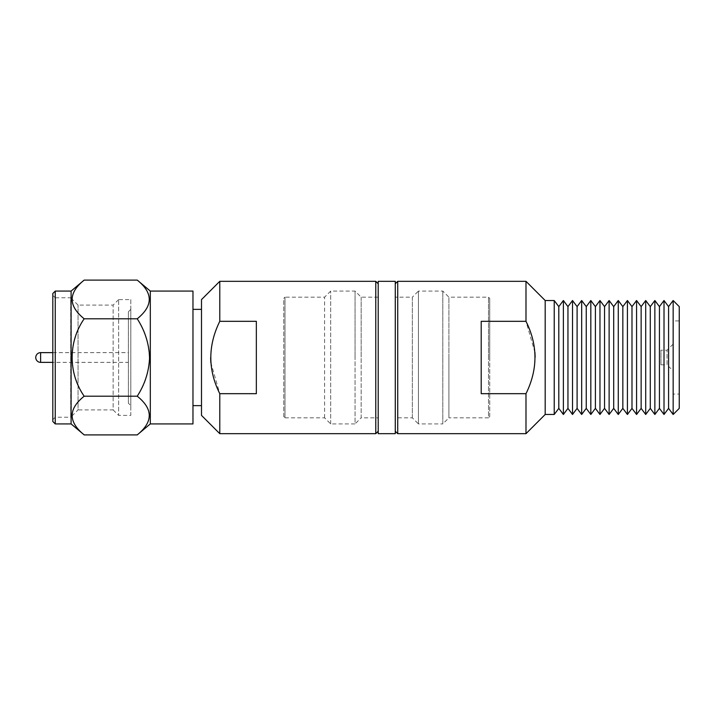 <?xml version="1.0" encoding="UTF-8"?>
<svg xmlns="http://www.w3.org/2000/svg" width="715" height="715" viewBox="0 0 715 715"><rect width="100%" height="100%" fill="white"/><g stroke="black" fill="none" stroke-linecap="round" stroke-linejoin="round"><path stroke-width="0.54" stroke-dasharray="3.58 2.68" d="M201.496 415.388L201.496 299.612M210.827 362.523L219.782 393.679L256.345 393.679L256.345 321.321L219.782 321.321L219.782 281.326M219.782 433.674L219.782 393.679M378.217 431.234L378.217 283.766L378.217 431.234M192.97 357.5L192.97 405.637L192.97 357.5M71.098 423.923L71.098 291.077M84.182 434.899C68.148 422.073 68.148 409.168 84.182 396.199C76.55 384.438 72.438 371.541 71.822 357.5C72.412 343.54 76.532 330.643 84.182 318.801C68.148 305.966 68.148 293.07 84.182 280.101M52.812 421.484L52.812 293.516M55.252 423.923L55.252 297.78L52.812 295.34L52.812 419.66L52.812 295.34M52.812 419.66L55.252 417.22L70.731 417.22L70.731 297.78L55.252 297.78L55.252 417.22L55.252 291.077M78.042 305.091L70.731 297.78L70.731 417.22L78.042 409.909L78.042 305.091L78.042 409.909L113.14 409.909L113.14 305.091L78.042 305.091M118.627 299.612L113.14 305.091L113.14 409.909L118.627 415.388L118.627 299.612L118.627 415.388L130.809 415.388L130.809 299.612L118.627 299.612M128.378 403.206L128.378 311.794L128.378 403.206L130.809 405.637L130.809 309.363L130.809 405.637M128.378 362.371L128.378 352.629L128.378 362.371L52.812 362.371M375.777 281.326L375.777 433.674M256.345 321.321L256.345 393.679L256.345 321.321M219.782 321.321C214.026 332.663 210.979 344.719 210.639 357.5M192.97 291.077L192.97 423.923M150.311 423.923L150.311 291.077M137.226 434.899C153.26 422.073 153.26 409.168 137.226 396.199C153.171 373.445 153.341 341.842 137.226 318.801C153.26 305.966 153.26 293.07 137.226 280.101M137.226 318.801L84.182 318.801M137.226 396.199L84.182 396.199M130.809 299.612L130.809 415.388M130.809 309.363L128.378 311.794M52.812 352.629L128.378 352.629M489.73 357.5L489.73 416.613L488.515 417.828L488.515 357.5L488.515 417.828L448.904 417.828L448.904 357.5L448.904 417.828L442.808 423.923L442.808 357.5L442.808 423.923L418.436 423.923L418.436 291.077L442.808 291.077L448.904 297.172L488.515 297.172L489.73 298.387L489.73 357.5M412.341 417.828L412.341 297.172L418.436 291.077L418.436 423.923L412.341 417.828L395.279 417.828L395.279 297.172L412.341 297.172L412.341 417.828M378.217 433.674L378.217 281.326M395.279 433.674L395.279 281.326M378.217 297.172L361.155 297.172L355.06 291.077L330.688 291.077L324.592 297.172L284.981 297.172L284.981 417.828L324.592 417.828L330.688 423.923L355.06 423.923L355.06 357.5L355.06 423.923L361.155 417.828L361.155 357.5L361.155 417.828L378.217 417.828M330.688 423.923L330.688 291.077L330.688 423.923M324.592 417.828L324.592 297.172L324.592 417.828M284.981 417.828L284.981 297.172L283.766 298.387L283.766 416.613L284.981 417.828M489.73 416.613L489.73 298.387M488.515 357.5L488.515 297.172L488.515 357.5M448.904 357.5L448.904 297.172L448.904 357.5M442.808 357.5L442.808 291.077L442.808 357.5M395.279 297.172L395.279 417.828M361.155 297.172L361.155 357.5L361.155 297.172M355.06 291.077L355.06 357.5L355.06 291.077M283.766 416.613L283.766 298.387M679.25 306.619L679.25 408.381M673.155 300.523L673.155 394.063L673.155 320.937L679.25 320.937L679.25 394.063L673.155 394.063M679.25 394.063L679.25 320.937M673.155 320.937L673.155 357.5L673.155 344.094L667.059 350.189L667.059 364.811L673.155 370.906L673.155 357.5L673.155 414.477M660.973 364.811L667.059 364.811L667.059 350.189L660.973 350.189L660.973 364.811L660.973 350.189M545.188 300.523L545.188 414.477M534.945 352.477L525.99 321.321L481.204 321.321L481.204 393.679L481.204 321.321L481.204 393.679L525.99 393.679C531.746 382.337 534.793 370.281 535.133 357.5M525.99 281.326L525.99 321.321M395.279 283.766L395.279 431.234L395.279 283.766M558.799 306.619L558.799 408.381M554.223 300.523L554.223 414.477M563.375 300.523L563.375 414.477M567.951 306.619L567.951 408.381M572.518 300.523L572.518 414.477M577.094 306.619L577.094 408.381M581.67 300.523L581.67 414.477M586.246 306.619L586.246 408.381M590.822 300.523L590.822 414.477M595.398 306.619L595.398 408.381M599.965 300.523L599.965 414.477M604.541 306.619L604.541 408.381M609.117 300.523L609.117 414.477M613.693 306.619L613.693 408.381M618.269 300.523L618.269 414.477M622.837 306.619L622.837 408.381M627.413 300.523L627.413 414.477M631.989 306.619L631.989 408.381M636.565 300.523L636.565 414.477M641.141 306.619L641.141 408.381M645.708 300.523L645.708 414.477M650.284 306.619L650.284 408.381M654.86 300.523L654.86 414.477M659.436 306.619L659.436 408.381M664.012 300.523L664.012 414.477M668.579 306.619L668.579 408.381M397.719 433.674L397.719 281.326M525.99 393.679L525.99 433.674M673.155 344.094L673.155 370.906M40.621 362.371L40.621 352.629"/><path stroke-width="1.07" d="M210.639 357.813L210.827 362.523M219.782 281.326L219.782 321.321L256.345 321.321L256.345 393.679L219.782 393.679L219.782 433.674L201.496 415.388L201.496 299.612L219.782 281.326L375.777 281.326L378.217 283.766M378.217 431.234L375.777 433.674L375.777 281.326M375.777 433.674L219.782 433.674M201.496 405.637L192.97 405.637M192.97 423.923L192.97 291.077L150.311 291.077L150.311 423.923L192.97 423.923M150.311 291.077L137.226 280.101C153.26 292.927 153.26 305.832 137.226 318.801C144.85 330.562 148.97 343.459 149.587 357.5C148.997 371.46 144.877 384.357 137.226 396.199C153.26 409.034 153.26 421.93 137.226 434.899L150.311 423.923M137.226 280.101L84.182 280.101L71.098 291.077L71.098 423.923L84.182 434.899L137.226 434.899M71.098 291.077L55.252 291.077L55.252 423.923L71.098 423.923M55.252 291.077L52.812 293.516L52.812 421.484L55.252 423.923M52.812 362.371L40.621 362.371A4.871 4.871 0 0 1 35.75 357.5A4.871 4.871 0 0 1 40.621 352.629L52.812 352.629M219.782 393.679C207.833 369.744 207.833 345.622 219.782 321.321M192.97 309.363L201.496 309.363M137.226 396.199L84.182 396.199C68.148 409.034 68.148 421.93 84.182 434.899M137.226 318.801L84.182 318.801C68.238 341.556 68.068 373.159 84.182 396.199M84.182 280.101C68.148 292.927 68.148 305.832 84.182 318.801M395.279 433.674L378.217 433.674L378.217 281.326L395.279 281.326L395.279 433.674M679.25 306.619L673.155 300.523L673.155 414.477L679.25 408.381L679.25 306.619M525.99 433.674L545.188 414.477L545.188 300.523L525.99 281.326L397.719 281.326L397.719 433.674L525.99 433.674L525.99 393.679L481.204 393.679L481.204 321.321L525.99 321.321L525.99 281.326M545.188 414.477L554.223 414.477L554.223 300.523L545.188 300.523M535.133 357.187L534.945 352.477M397.719 281.326L395.279 283.766M558.799 408.381L558.799 306.619L563.375 300.523L563.375 414.477L558.799 408.381L554.223 414.477M567.951 408.381L567.951 306.619L572.518 300.523L572.518 414.477L567.951 408.381L563.375 414.477M577.094 408.381L577.094 306.619L581.67 300.523L581.67 414.477L577.094 408.381L572.518 414.477M586.246 408.381L586.246 306.619L590.822 300.523L590.822 414.477L586.246 408.381L581.67 414.477M595.398 408.381L595.398 306.619L599.965 300.523L599.965 414.477L595.398 408.381L590.822 414.477M604.541 408.381L604.541 306.619L609.117 300.523L609.117 414.477L604.541 408.381L599.965 414.477M613.693 408.381L613.693 306.619L618.269 300.523L618.269 414.477L613.693 408.381L609.117 414.477M622.837 408.381L622.837 306.619L627.413 300.523L627.413 414.477L622.837 408.381L618.269 414.477M631.989 408.381L631.989 306.619L636.565 300.523L636.565 414.477L631.989 408.381L627.413 414.477M641.141 408.381L641.141 306.619L645.708 300.523L645.708 414.477L641.141 408.381L636.565 414.477M650.284 408.381L650.284 306.619L654.86 300.523L654.86 414.477L650.284 408.381L645.708 414.477M659.436 408.381L659.436 306.619L664.012 300.523L664.012 414.477L659.436 408.381L654.86 414.477M664.012 414.477L668.579 408.381L668.579 306.619L673.155 300.523M395.279 431.234L397.719 433.674M525.99 321.321C537.939 345.256 537.939 369.378 525.99 393.679M40.621 352.629L40.621 362.371M668.579 408.381L673.155 414.477M668.579 306.619L664.012 300.523M659.436 306.619L654.86 300.523M650.284 306.619L645.708 300.523M641.141 306.619L636.565 300.523M631.989 306.619L627.413 300.523M622.837 306.619L618.269 300.523M613.693 306.619L609.117 300.523M604.541 306.619L599.965 300.523M595.398 306.619L590.822 300.523M586.246 306.619L581.67 300.523M577.094 306.619L572.518 300.523M567.951 306.619L563.375 300.523M558.799 306.619L554.223 300.523"/></g></svg>
